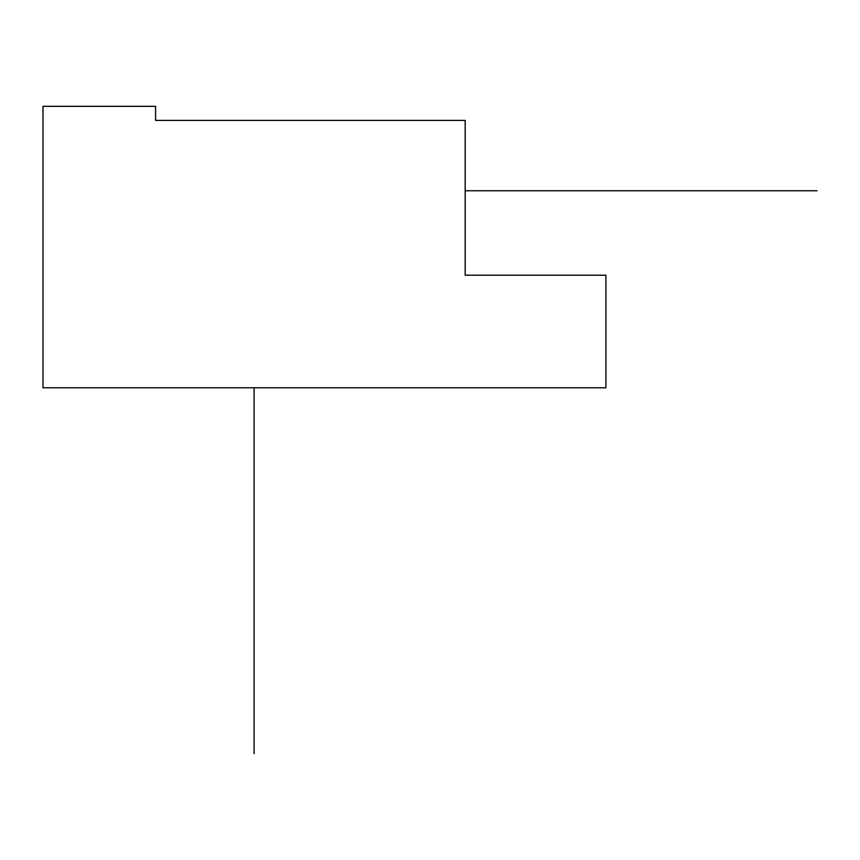 <?xml version="1.0" encoding="UTF-8"?>
<svg xmlns="http://www.w3.org/2000/svg" width="860" height="860" viewBox="0 0 860 860"><rect width="100%" height="100%" fill="white"/><g stroke="black" fill="none" stroke-linecap="round" stroke-linejoin="round"><path stroke-width="1.29" d="M155.585 106.328L155.585 120.4L465.185 120.4L465.185 275.2L605.913 275.2L605.913 387.785L43 387.785L43 106.328L155.585 106.328M465.185 190.759L817 190.759M254.087 387.785L254.087 753.672"/></g></svg>
